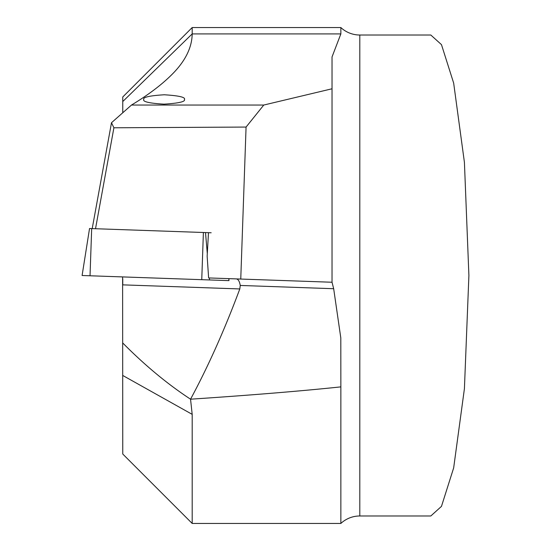 <?xml version="1.0" encoding="UTF-8"?>
<svg xmlns="http://www.w3.org/2000/svg" width="551" height="551" viewBox="0 0 551 551"><rect width="100%" height="100%" fill="white"/><g stroke="black" fill="none" stroke-linecap="round" stroke-linejoin="round"><path stroke-width="0.83" d="M143.763 99.469C142.681 97.251 149.521 95.681 164.267 94.772C178.958 95.681 185.687 97.251 184.447 99.469C185.529 101.687 178.696 103.251 163.943 104.16C149.252 103.251 142.53 101.687 143.763 99.469M192.189 27.55L340.855 27.55L340.855 33.907L192.189 33.907L122.763 101.549L122.763 96.976L192.189 27.55L192.189 33.907C191.955 47.944 184.998 61.684 171.32 75.108C161.085 85.226 147.806 95.206 131.496 105.041L111.495 122.728L113.905 127.784L95.516 228.727M192.189 523.45L340.855 523.45L340.855 386.878C301.328 391.052 251.222 395.157 190.55 399.2L192.189 414.352L192.189 523.45L122.763 454.024L122.611 277.084M340.855 523.45A27.77 27.77 0 0 1 359.803 515.984L430.813 515.984L441.475 506.362L453.666 467.889L464.417 388.669L468.901 275.5L464.417 162.331L453.666 83.111L441.475 44.638L430.813 35.016L359.803 35.016A27.77 27.77 0 0 1 340.855 27.55M340.855 386.878L340.807 337.935L333.672 288.717L332.033 282.243L208.622 277.931L207.148 256.249L208.485 232.674L89.572 228.52M122.763 343.004C144.954 365.416 167.552 384.143 190.55 399.2C208.209 366.415 224.636 329.663 239.809 288.944L240.243 285.452C239.527 281.265 238.184 279.082 236.227 278.896M122.763 278.778L122.763 284.86L122.763 278.778M122.763 101.549L122.763 112.783M131.496 105.041L263.777 105.041L332.033 88.78L332.033 56.932L340.855 33.907M263.777 105.041L246.07 127.061L240.759 279.054M246.07 127.061L113.905 127.784M332.033 282.243L332.033 88.78M92.203 228.617L111.495 122.728M211.178 232.77L205.502 232.57L207.3 253.577M228.906 278.641L228.954 280.631L82.099 275.5L89.537 228.52M192.189 414.352L122.763 375.472M359.803 515.984L359.803 35.016M333.672 288.717L240.243 285.452M239.809 288.944L122.763 284.86M91.68 228.596L90.027 275.775M203.395 232.494L201.749 279.681M209.387 277.959L209.559 279.949M228.789 278.641L228.954 280.631"/></g></svg>
